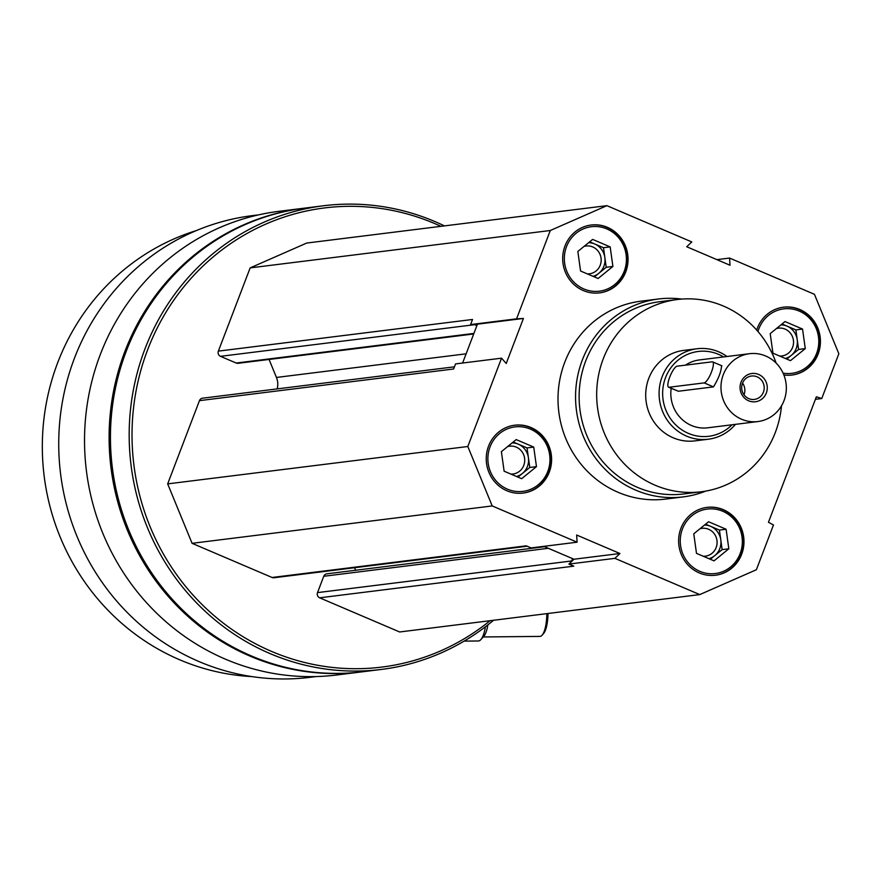<?xml version="1.0" encoding="UTF-8"?>
<svg xmlns="http://www.w3.org/2000/svg" width="883" height="883" viewBox="0 0 883 883"><rect width="100%" height="100%" fill="white"/><g stroke="black" fill="none" stroke-linecap="round" stroke-linejoin="round"><path stroke-width="1.32" d="M506.853 490.749A34.194 32.66 82.9 0 0 523.155 493.067A34.194 32.66 82.9 0 0 551.334 455.098A34.194 32.66 82.9 0 0 514.701 425.209A34.194 32.66 82.9 0 0 486.489 454.524A34.194 32.66 82.9 0 0 506.853 490.749M783.894 374.999A34.194 32.66 82.9 0 0 791.963 375.043A34.194 32.66 82.9 0 0 820.152 337.074A34.194 32.66 82.9 0 0 783.519 307.185A34.194 32.66 82.9 0 0 756.698 330.065M705.727 491.103A99.724 95.265 -97.1 0 1 683.21 496.897L665.661 499.083A99.724 95.265 -97.1 0 1 558.807 411.897A99.724 95.265 -97.1 0 1 641.003 301.169L658.563 298.984A99.724 95.265 -97.1 0 1 681.808 299.083M577.096 542.195L492.217 505.937L467.813 446.5L501.544 358.178L506.224 363.487L523.42 318.454L516.566 318.84L550.297 230.507L606.886 205.662L691.764 241.92L686.731 246.754L730.009 265.242L729.568 258.057L814.446 294.315L838.85 353.752L821.753 398.531L816.378 396.787L768.453 522.272L773.475 524.966L756.367 569.745L699.778 594.59L614.899 558.343L619.932 553.509L576.654 535.021L577.096 542.195L531.113 547.924L526.224 545.826L272.063 577.482L192.075 543.321L167.671 483.884L199.459 400.65A3.985 3.808 -97.1 0 1 202.505 398.2L454.447 366.82M583.299 290.562A34.194 32.66 82.9 0 0 599.59 292.88A34.194 32.66 82.9 0 0 627.78 254.922A34.194 32.66 82.9 0 0 591.146 225.022A34.194 32.66 82.9 0 0 562.935 254.337A34.194 32.66 82.9 0 0 583.299 290.562M699.226 572.912A34.194 32.66 82.9 0 0 715.517 575.23A34.194 32.66 82.9 0 0 743.707 537.261A34.194 32.66 82.9 0 0 707.073 507.372A34.194 32.66 82.9 0 0 678.861 536.687A34.194 32.66 82.9 0 0 699.226 572.912M474.083 324.37L477.438 324.171L476.886 325.628L474.657 324.679A3.985 3.808 -97.1 0 1 474.083 324.37L470.584 324.569L472.526 319.469L218.366 351.125L250.154 267.891L306.743 243.046L606.886 205.662M572.559 558.641L573.95 559.237L571.489 561.599A3.985 3.808 -97.1 0 1 571.676 560.959L572.559 558.641L543.773 546.345M316.191 676.555L309.878 677.338A232.637 222.229 -97.1 0 1 60.596 473.95A232.637 222.229 -97.1 0 1 252.372 215.64L258.686 214.856M493.553 620.274A233.631 223.178 -97.1 0 1 381.39 669.435L362.67 671.764A233.631 223.178 -97.1 0 1 112.318 467.515A233.631 223.178 -97.1 0 1 304.911 208.09L323.642 205.75A233.631 223.178 -97.1 0 1 434.999 221.6A233.631 223.178 -97.1 0 1 444.436 225.893M381.39 669.435A233.631 223.178 -97.1 0 1 131.048 465.175A233.631 223.178 -97.1 0 1 323.642 205.75M490.054 620.716A231.346 221.004 -97.1 0 1 134.326 468.233A231.346 221.004 -97.1 0 1 434.866 223.631A231.346 221.004 -97.1 0 1 440.937 226.335M269.061 359.447L276.445 377.449A17.097 16.335 -97.1 0 1 277.152 388.906M473.707 333.962L238.09 363.299A3.985 3.808 -97.1 0 1 236.191 363.034L220.496 356.335A3.985 3.808 -97.1 0 1 218.366 351.125M699.778 594.59L399.635 631.974L319.646 597.813A3.985 3.808 -97.1 0 1 317.516 592.614L323.752 576.279A3.985 3.808 -97.1 0 1 326.798 573.84L544.623 546.709M355.606 570.252L354.569 567.714M527.14 546.224L273.962 577.758A3.985 3.808 -97.1 0 1 272.063 577.482M361.997 671.853A233.631 223.178 -97.1 0 1 361.335 671.93A233.631 223.178 -97.1 0 1 110.982 467.681A233.631 223.178 -97.1 0 1 303.575 208.256A233.631 223.178 -97.1 0 1 304.249 208.167M361.335 671.93L336.754 674.998A233.631 223.178 -97.1 0 1 86.402 470.738A233.631 223.178 -97.1 0 1 278.995 211.313L303.575 208.256M251.898 676.588A227.935 217.737 -97.1 0 1 44.15 476.003A227.935 217.737 -97.1 0 1 196.346 230.584M192.075 543.321L492.217 505.937M167.671 483.884L467.813 446.5M199.459 400.65L453.619 368.995L455.562 363.906L501.544 358.178M470.584 324.569L516.566 318.84M250.154 267.891L550.297 230.507M716.908 259.635L729.568 258.057M815.406 399.326L821.753 398.531M319.646 597.813L573.807 566.158L568.917 564.071L614.899 558.343M462.604 363.023L476.886 325.628M568.917 564.071L571.489 561.599M477.438 324.171L523.42 318.454M573.95 559.237L619.932 553.509M781.477 405.904A96.876 92.538 -97.1 0 1 701.257 491.776A96.876 92.538 -97.1 0 1 597.449 407.085A96.876 92.538 -97.1 0 1 677.305 299.525A96.876 92.538 -97.1 0 1 723.486 306.092A96.876 92.538 -97.1 0 1 776.146 363.101M735.473 424.348A45.585 43.543 -97.1 0 1 708.298 439.226L694.921 440.882A45.585 43.543 -97.1 0 1 646.069 401.037A45.585 43.543 -97.1 0 1 683.652 350.419L697.029 348.752A45.585 43.543 -97.1 0 1 718.751 351.842A45.585 43.543 -97.1 0 1 727.018 356.5M701.257 491.776L683.696 493.961A96.876 92.538 -97.1 0 1 579.899 409.271A96.876 92.538 -97.1 0 1 659.756 301.71L677.305 299.525M683.21 496.897A99.724 95.265 -97.1 0 1 576.356 409.712A99.724 95.265 -97.1 0 1 658.563 298.984M791.72 375.076A34.194 32.66 82.9 0 0 819.645 337.14A34.194 32.66 82.9 0 0 783.265 307.218M783.111 373.156A32.483 31.026 82.9 0 0 818.199 347.792A32.483 31.026 82.9 0 0 795.186 309.69A32.483 31.026 82.9 0 0 757.967 331.533M779.656 356.048A14.007 13.377 82.9 0 0 781.874 355.959A14.007 13.377 82.9 0 0 793.431 340.408A14.007 13.377 82.9 0 0 778.42 328.156A14.007 13.377 82.9 0 0 776.4 328.575M785.351 358.476A17.097 16.335 82.9 0 0 791.19 355.474A17.097 16.335 82.9 0 0 797.217 339.668A17.097 16.335 82.9 0 0 787.084 326.147A17.097 16.335 82.9 0 0 780.958 324.867M782.04 323.984L795.859 329.889L798.585 349.436L786.753 359.083M772.934 353.178L770.208 333.631L785.009 321.567L802.548 329.061L805.274 348.608L790.473 360.661L772.934 353.178M798.585 349.436L805.274 348.608M795.859 329.889L802.548 329.061M599.347 292.913A34.194 32.66 82.9 0 0 627.272 254.977A34.194 32.66 82.9 0 0 590.893 225.055M583.906 288.984A32.483 31.026 82.9 0 0 626.091 254.613A32.483 31.026 82.9 0 0 576.113 233.267A32.483 31.026 82.9 0 0 583.906 288.984M522.902 493.1A34.194 32.66 82.9 0 0 550.837 455.164A34.194 32.66 82.9 0 0 514.447 425.242M507.46 489.171A32.483 31.026 82.9 0 0 549.645 454.8A32.483 31.026 82.9 0 0 499.668 433.454A32.483 31.026 82.9 0 0 507.46 489.171M715.274 575.263A34.194 32.66 82.9 0 0 743.21 537.328A34.194 32.66 82.9 0 0 706.819 507.405M699.833 571.334A32.483 31.026 82.9 0 0 742.018 536.963A32.483 31.026 82.9 0 0 692.04 515.617A32.483 31.026 82.9 0 0 699.833 571.334M587.283 273.885A14.007 13.377 82.9 0 0 589.502 273.796A14.007 13.377 82.9 0 0 601.058 258.244A14.007 13.377 82.9 0 0 586.047 245.993A14.007 13.377 82.9 0 0 584.027 246.412M592.979 276.313A17.097 16.335 82.9 0 0 598.817 273.311A17.097 16.335 82.9 0 0 604.855 257.505A17.097 16.335 82.9 0 0 594.712 243.984A17.097 16.335 82.9 0 0 588.586 242.704M589.667 241.821L603.486 247.726L606.213 267.273L594.38 276.92M580.561 271.015L577.835 251.467L592.636 239.403L610.175 246.898L612.901 266.445L598.1 278.498L580.561 271.015M606.213 267.273L612.901 266.445M603.486 247.726L610.175 246.898M510.849 474.072A14.007 13.377 82.9 0 0 513.067 473.983A14.007 13.377 82.9 0 0 524.612 458.432A14.007 13.377 82.9 0 0 509.601 446.18A14.007 13.377 82.9 0 0 507.582 446.599M516.544 476.5A17.097 16.335 82.9 0 0 522.372 473.487A17.097 16.335 82.9 0 0 528.409 457.692A17.097 16.335 82.9 0 0 518.277 444.171A17.097 16.335 82.9 0 0 512.14 442.891M513.222 442.008L527.041 447.913L529.778 467.46L517.946 477.096M504.127 471.202L501.389 451.654L516.191 439.591L533.729 447.085L536.467 466.632L521.654 478.685L504.127 471.202M529.778 467.46L536.467 466.632M527.041 447.913L533.729 447.085M703.21 556.235A14.007 13.377 82.9 0 0 705.429 556.147A14.007 13.377 82.9 0 0 716.985 540.595A14.007 13.377 82.9 0 0 701.974 528.343A14.007 13.377 82.9 0 0 699.954 528.762M708.917 558.663A17.097 16.335 82.9 0 0 714.744 555.65A17.097 16.335 82.9 0 0 720.782 539.855A17.097 16.335 82.9 0 0 710.638 526.334A17.097 16.335 82.9 0 0 704.513 525.054M705.594 524.171L719.413 530.076L722.139 549.623L710.307 559.259M696.488 553.365L693.762 533.807L708.563 521.754L726.102 529.237L728.828 548.796L714.027 560.848L696.488 553.365M722.139 549.623L728.828 548.796M719.413 530.076L726.102 529.237M547.99 613.497A22.792 6.7 89.5 0 1 543.553 633.564L542.085 635.208A24.503 7.207 89.5 0 1 539.888 636.411L483.211 636.952M485.407 626.798A28.488 8.377 89.5 0 1 480.871 639.579A28.488 8.377 89.5 0 1 478.31 640.981L464.138 641.113M487.858 624.899A25 7.351 89.5 0 1 483.862 636.224L480.871 639.579M546.853 613.641A24.503 7.207 89.5 0 1 542.085 635.208M757.89 421.555A34.194 32.66 -97.1 0 1 721.245 391.666A34.194 32.66 -97.1 0 1 749.435 353.708A34.194 32.66 -97.1 0 1 765.727 356.026A34.194 32.66 -97.1 0 1 786.091 392.251A34.194 32.66 -97.1 0 1 757.89 421.555L707.725 427.802A34.194 32.66 -97.1 0 1 671.19 388.321M685.517 365.143A34.194 32.66 -97.1 0 1 699.27 359.955L749.435 353.708M668.574 387.207A11.402 2.947 113.1 0 1 670.02 376.357A11.402 2.947 113.1 0 1 677.073 366.191L712.195 361.82A11.402 2.947 113.1 0 1 712.647 361.875A11.402 2.947 113.1 0 1 711.201 372.725A11.402 2.947 113.1 0 1 704.148 382.891L669.027 387.262A11.402 2.947 113.1 0 1 668.574 387.207L678.365 391.246L713.475 386.875C718.574 378.509 721.256 371.489 721.521 365.805M758.685 374.458A14.249 13.609 -97.1 0 1 762.106 398.895A14.249 13.609 -97.1 0 1 740.186 389.535A14.249 13.609 -97.1 0 1 758.685 374.458M732.029 424.778A42.737 40.828 -97.1 0 1 678.519 427.383A42.737 40.828 -97.1 0 1 668.001 372.317A42.737 40.828 -97.1 0 1 718.585 354.37A42.737 40.828 -97.1 0 1 723.574 356.92M708.298 439.226A45.585 43.543 -97.1 0 1 659.446 399.37A45.585 43.543 -97.1 0 1 697.029 348.752M757.095 376.831A11.777 11.247 -97.1 0 1 754.391 399.414A11.777 11.247 -97.1 0 1 741.775 389.116A11.777 11.247 -97.1 0 1 757.095 376.831M742.537 383.09A11.777 11.247 -97.1 0 1 743.994 394.767M276.445 377.449L466.125 353.818M236.191 363.034L473.906 333.421M220.496 356.335L474.657 324.679M317.516 592.614L571.676 560.959M323.752 576.279L548.365 548.299M713.475 386.875L704.148 382.891M678.365 391.246L669.027 387.262M721.93 365.838L712.647 361.875"/></g></svg>
